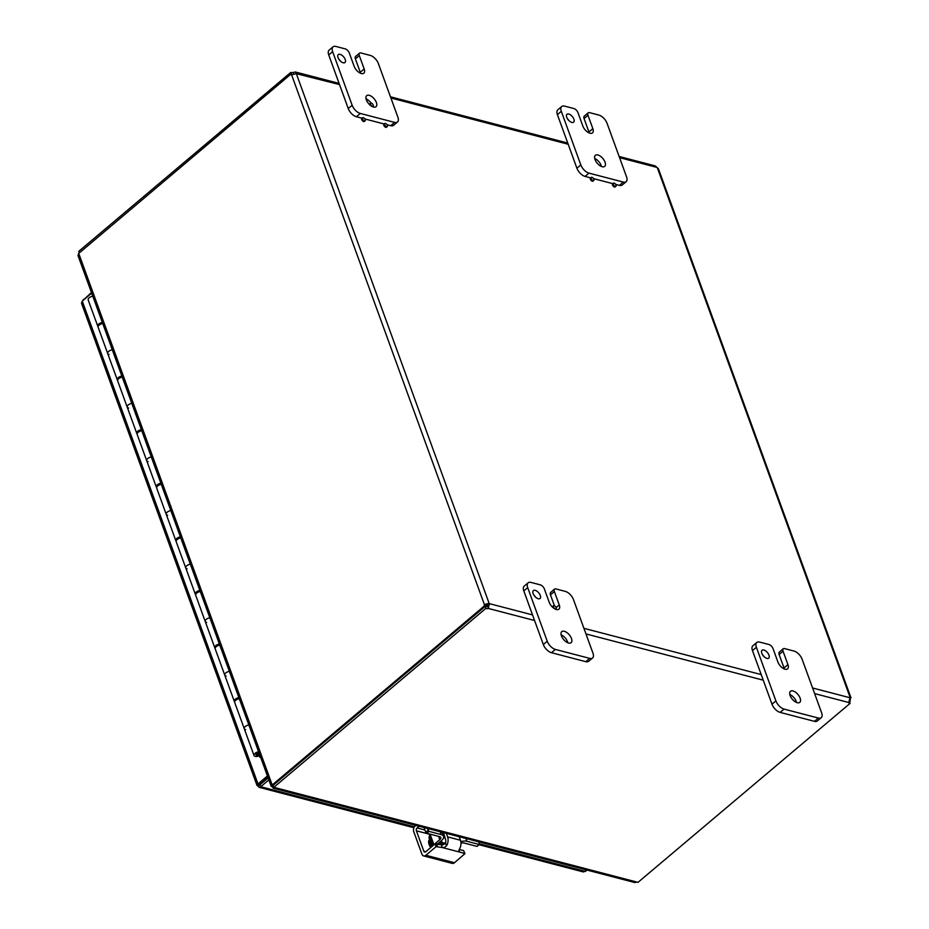 <?xml version="1.0" encoding="UTF-8"?>
<svg xmlns="http://www.w3.org/2000/svg" width="929" height="929" viewBox="0 0 929 929"><rect width="100%" height="100%" fill="white"/><g stroke="black" fill="none" stroke-linecap="round" stroke-linejoin="round"><path stroke-width="1.39" d="M595.024 159.544A7.223 3.681 -130.2 0 1 595.373 155.317A7.223 3.681 -130.2 0 1 600.413 156.223A7.223 3.681 -130.2 0 1 605.034 162.157A7.223 3.681 -130.2 0 1 604.698 166.372A7.223 3.681 -130.2 0 1 599.646 165.478A7.223 3.681 -130.2 0 1 595.024 159.544M601.435 166.465A7.223 3.681 49.8 0 0 601.133 165.455A7.223 3.681 49.8 0 0 594.723 158.522M626.552 176.858A8.256 4.204 -130.2 0 1 626.611 181.167A8.256 4.204 -130.2 0 1 626.158 181.678A8.256 4.204 -130.2 0 1 623.278 182.072L588.974 173.119A8.256 4.204 -130.2 0 1 584.225 170.1A8.256 4.204 -130.2 0 1 580.822 164.932L561.313 111.329A8.256 4.204 -130.2 0 1 561.267 107.032A8.256 4.204 -130.2 0 1 561.708 106.521A8.256 4.204 -130.2 0 1 564.588 106.127L573.878 108.542A4.122 2.102 -130.2 0 1 576.259 110.052A4.122 2.102 -130.2 0 1 577.954 112.641L582.831 126.042A7.223 3.681 -130.2 0 0 587.465 131.976A7.223 3.681 -130.2 0 0 592.505 132.87A7.223 3.681 -130.2 0 0 592.841 128.655L587.964 115.254A4.122 2.102 -130.2 0 1 587.941 113.106A4.122 2.102 -130.2 0 1 588.162 112.85A4.122 2.102 -130.2 0 1 589.613 112.653L598.891 115.08A8.256 4.204 -130.2 0 1 603.653 118.088A8.256 4.204 -130.2 0 1 607.043 123.267L626.552 176.858M561.708 106.521L557.795 109.819A8.256 4.204 49.8 0 0 557.354 110.33A8.256 4.204 49.8 0 0 557.4 114.627L576.909 168.23A8.256 4.204 49.8 0 0 580.311 173.398A8.256 4.204 49.8 0 0 585.073 176.417L590.705 177.892M584.55 115.974A4.122 2.102 49.8 0 0 584.26 116.148A4.122 2.102 49.8 0 0 584.039 116.404A4.122 2.102 49.8 0 0 584.062 118.552L587.964 115.254M566.725 117.298A5.168 2.624 -130.2 0 1 566.969 114.29A5.168 2.624 -130.2 0 1 570.58 114.929A5.168 2.624 -130.2 0 1 573.878 119.167A5.168 2.624 -130.2 0 1 573.634 122.187A5.168 2.624 -130.2 0 1 570.034 121.548A5.168 2.624 -130.2 0 1 566.725 117.298M569.129 120.805A5.168 2.624 49.8 0 0 567.573 118.97M589.241 132.975A7.223 3.681 49.8 0 0 588.94 131.953L584.062 118.552M615.718 184.418L619.364 185.37A8.256 4.204 49.8 0 0 622.256 184.976L626.158 181.678M593.561 178.635L612.85 183.663M561.43 635.842A7.223 3.681 -130.2 0 1 561.778 631.615A7.223 3.681 -130.2 0 1 566.818 632.521A7.223 3.681 -130.2 0 1 571.451 638.455A7.223 3.681 -130.2 0 1 571.103 642.671A7.223 3.681 -130.2 0 1 566.063 641.776A7.223 3.681 -130.2 0 1 561.43 635.842M567.84 642.763A7.223 3.681 49.8 0 0 567.538 641.753A7.223 3.681 49.8 0 0 561.128 634.821M592.957 653.157A8.256 4.204 -130.2 0 1 593.016 657.465A8.256 4.204 -130.2 0 1 592.563 657.976A8.256 4.204 -130.2 0 1 589.683 658.371L555.379 649.417A8.256 4.204 -130.2 0 1 550.63 646.398A8.256 4.204 -130.2 0 1 547.227 641.231L527.718 587.627A8.256 4.204 -130.2 0 1 527.672 583.331A8.256 4.204 -130.2 0 1 528.113 582.82A8.256 4.204 -130.2 0 1 530.993 582.425L540.283 584.84A4.122 2.102 -130.2 0 1 542.664 586.35A4.122 2.102 -130.2 0 1 544.359 588.94L549.236 602.34A7.223 3.681 -130.2 0 0 553.87 608.274A7.223 3.681 -130.2 0 0 558.91 609.169A7.223 3.681 -130.2 0 0 559.258 604.953L554.381 591.552A4.122 2.102 -130.2 0 1 554.346 589.404A4.122 2.102 -130.2 0 1 554.578 589.149A4.122 2.102 -130.2 0 1 556.018 588.951L565.296 591.378A8.256 4.204 -130.2 0 1 570.058 594.386A8.256 4.204 -130.2 0 1 573.46 599.565L592.957 653.157M528.113 582.82L524.211 586.118A8.256 4.204 49.8 0 0 523.759 586.629A8.256 4.204 49.8 0 0 523.817 590.925L543.314 644.529A8.256 4.204 49.8 0 0 546.716 649.696A8.256 4.204 49.8 0 0 551.478 652.715L585.781 661.669A8.256 4.204 49.8 0 0 588.661 661.274L592.563 657.976M550.955 592.272A4.122 2.102 49.8 0 0 550.665 592.447A4.122 2.102 49.8 0 0 550.444 592.702A4.122 2.102 49.8 0 0 550.467 594.85L554.381 591.552M533.13 593.608A5.168 2.624 -130.2 0 1 533.385 590.589A5.168 2.624 -130.2 0 1 536.985 591.227A5.168 2.624 -130.2 0 1 540.295 595.466A5.168 2.624 -130.2 0 1 540.039 598.485A5.168 2.624 -130.2 0 1 536.439 597.846A5.168 2.624 -130.2 0 1 533.13 593.608M535.534 597.103A5.168 2.624 49.8 0 0 533.978 595.268M554.416 605.696L550.467 594.85M366.351 99.867A7.223 3.681 -130.2 0 1 366.7 95.652A7.223 3.681 -130.2 0 1 371.739 96.546A7.223 3.681 -130.2 0 1 376.373 102.48A7.223 3.681 -130.2 0 1 376.024 106.696A7.223 3.681 -130.2 0 1 370.985 105.801A7.223 3.681 -130.2 0 1 366.351 99.867M371.019 103.084A7.223 3.681 49.8 0 0 366.049 98.846M397.879 117.193A8.256 4.204 -130.2 0 1 397.937 121.49A8.256 4.204 -130.2 0 1 397.484 122.001A8.256 4.204 -130.2 0 1 394.604 122.396L360.301 113.443A8.256 4.204 -130.2 0 1 355.552 110.435A8.256 4.204 -130.2 0 1 352.149 105.256L332.64 51.652A8.256 4.204 -130.2 0 1 332.594 47.356A8.256 4.204 -130.2 0 1 333.035 46.845A8.256 4.204 -130.2 0 1 335.926 46.45L345.205 48.877A4.122 2.102 -130.2 0 1 347.585 50.387A4.122 2.102 -130.2 0 1 349.281 52.965L354.158 66.365A7.223 3.681 -130.2 0 0 358.791 72.299A7.223 3.681 -130.2 0 0 363.831 73.194A7.223 3.681 -130.2 0 0 364.18 68.978L359.302 55.577A4.122 2.102 -130.2 0 1 359.279 53.429A4.122 2.102 -130.2 0 1 359.5 53.174A4.122 2.102 -130.2 0 1 360.94 52.976L370.218 55.403A8.256 4.204 -130.2 0 1 374.979 58.422A8.256 4.204 -130.2 0 1 378.382 63.59L397.879 117.193M333.035 46.845L329.133 50.143A8.256 4.204 49.8 0 0 328.68 50.654A8.256 4.204 49.8 0 0 328.738 54.95L348.247 108.554A8.256 4.204 49.8 0 0 351.638 113.733A8.256 4.204 49.8 0 0 356.399 116.74L362.031 118.215M355.877 56.297A4.122 2.102 49.8 0 0 355.586 56.472A4.122 2.102 49.8 0 0 355.366 56.727A4.122 2.102 49.8 0 0 355.389 58.875L359.302 55.577M338.051 57.633A5.168 2.624 -130.2 0 1 338.307 54.614A5.168 2.624 -130.2 0 1 341.907 55.252A5.168 2.624 -130.2 0 1 345.216 59.502A5.168 2.624 -130.2 0 1 344.961 62.51A5.168 2.624 -130.2 0 1 341.361 61.871A5.168 2.624 -130.2 0 1 338.051 57.633M340.455 61.128A5.168 2.624 49.8 0 0 338.899 59.293M360.568 73.298A7.223 3.681 49.8 0 0 360.266 72.276L355.389 58.875M387.045 124.741L390.703 125.694A8.256 4.204 49.8 0 0 393.582 125.299L397.484 122.001M364.9 118.958L384.176 123.998M790.103 695.507A7.223 3.681 -130.2 0 1 790.451 691.292A7.223 3.681 -130.2 0 1 795.491 692.186A7.223 3.681 -130.2 0 1 800.113 698.12A7.223 3.681 -130.2 0 1 799.776 702.347A7.223 3.681 -130.2 0 1 794.725 701.453A7.223 3.681 -130.2 0 1 790.103 695.507M796.513 702.44A7.223 3.681 49.8 0 0 796.211 701.418A7.223 3.681 49.8 0 0 789.801 694.497M821.631 712.833A8.256 4.204 -130.2 0 1 821.689 717.142A8.256 4.204 -130.2 0 1 821.236 717.652A8.256 4.204 -130.2 0 1 818.356 718.047L784.053 709.094A8.256 4.204 -130.2 0 1 779.303 706.075A8.256 4.204 -130.2 0 1 775.901 700.896L756.392 647.304A8.256 4.204 -130.2 0 1 756.345 643.007A8.256 4.204 -130.2 0 1 756.787 642.485A8.256 4.204 -130.2 0 1 759.667 642.102L768.957 644.517A4.122 2.102 -130.2 0 1 771.337 646.027A4.122 2.102 -130.2 0 1 773.033 648.616L777.91 662.017A7.223 3.681 -130.2 0 0 782.532 667.951A7.223 3.681 -130.2 0 0 787.583 668.845A7.223 3.681 -130.2 0 0 787.92 664.63L783.042 651.229A4.122 2.102 -130.2 0 1 783.019 649.081A4.122 2.102 -130.2 0 1 783.24 648.825A4.122 2.102 -130.2 0 1 784.691 648.628L793.97 651.043A8.256 4.204 -130.2 0 1 798.731 654.062A8.256 4.204 -130.2 0 1 802.122 659.242L821.631 712.833M756.787 642.485L752.873 645.783A8.256 4.204 49.8 0 0 752.432 646.305A8.256 4.204 49.8 0 0 752.478 650.602L771.987 704.194A8.256 4.204 49.8 0 0 775.39 709.373A8.256 4.204 49.8 0 0 780.151 712.392L814.443 721.345A8.256 4.204 49.8 0 0 817.334 720.95L821.236 717.652M779.628 651.937A4.122 2.102 49.8 0 0 779.338 652.123A4.122 2.102 49.8 0 0 779.117 652.379A4.122 2.102 49.8 0 0 779.141 654.527L783.042 651.229M761.803 653.273A5.168 2.624 -130.2 0 1 762.047 650.265A5.168 2.624 -130.2 0 1 765.659 650.904A5.168 2.624 -130.2 0 1 768.957 655.142A5.168 2.624 -130.2 0 1 768.713 658.162A5.168 2.624 -130.2 0 1 765.113 657.523A5.168 2.624 -130.2 0 1 761.803 653.273M764.207 656.78A5.168 2.624 49.8 0 0 762.651 654.933M784.32 668.938A7.223 3.681 49.8 0 0 784.018 667.928L779.141 654.527M781.951 649.917A1.986 1.01 -130.2 0 1 782.125 649.638L782.926 648.965A1.986 1.01 -130.2 0 1 783.228 648.837M553.278 590.24A1.986 1.01 -130.2 0 1 553.452 589.961L554.253 589.288A1.986 1.01 -130.2 0 1 554.555 589.16L550.665 592.447M552.5 607.148A1.986 1.01 -130.2 0 1 552.697 606.393L553.498 605.72A1.986 1.01 -130.2 0 1 554.88 605.963A1.986 1.01 -130.2 0 1 556.146 607.589A1.986 1.01 -130.2 0 1 556.053 608.739A1.986 1.01 -130.2 0 1 554.671 608.495A1.986 1.01 -130.2 0 1 553.405 606.869A1.986 1.01 -130.2 0 1 553.498 605.72M365.132 120.77L364.331 121.455A1.986 1.01 -130.2 0 1 362.949 121.211A1.986 1.01 -130.2 0 1 361.683 119.574A1.986 1.01 -130.2 0 1 361.776 118.424L362.577 117.751A1.986 1.01 -130.2 0 1 363.959 117.995A1.986 1.01 -130.2 0 1 365.236 119.62A1.986 1.01 -130.2 0 1 365.132 120.77A1.986 1.01 -130.2 0 1 363.762 120.526A1.986 1.01 -130.2 0 1 362.484 118.9A1.986 1.01 -130.2 0 1 362.577 117.751M369.603 104.663A1.986 1.01 -130.2 0 1 369.8 103.897L370.601 103.212A1.986 1.01 -130.2 0 1 371.983 103.456A1.986 1.01 -130.2 0 1 373.249 105.082A1.986 1.01 -130.2 0 1 373.156 106.243A1.986 1.01 -130.2 0 1 371.774 105.999A1.986 1.01 -130.2 0 1 370.508 104.373A1.986 1.01 -130.2 0 1 370.601 103.212M387.288 126.553L386.487 127.227A1.986 1.01 -130.2 0 1 385.105 126.983A1.986 1.01 -130.2 0 1 383.84 125.357A1.986 1.01 -130.2 0 1 383.932 124.207L384.734 123.522A1.986 1.01 -130.2 0 1 386.116 123.778A1.986 1.01 -130.2 0 1 387.381 125.403A1.986 1.01 -130.2 0 1 387.288 126.553A1.986 1.01 -130.2 0 1 385.907 126.309A1.986 1.01 -130.2 0 1 384.641 124.683A1.986 1.01 -130.2 0 1 384.734 123.522M593.805 180.447L593.004 181.12A1.986 1.01 -130.2 0 1 591.622 180.876A1.986 1.01 -130.2 0 1 590.356 179.251A1.986 1.01 -130.2 0 1 590.449 178.101L591.25 177.416A1.986 1.01 -130.2 0 1 592.632 177.66A1.986 1.01 -130.2 0 1 593.898 179.297A1.986 1.01 -130.2 0 1 593.805 180.447A1.986 1.01 -130.2 0 1 592.423 180.203A1.986 1.01 -130.2 0 1 591.158 178.577A1.986 1.01 -130.2 0 1 591.25 177.416M615.962 186.23L615.161 186.903A1.986 1.01 -130.2 0 1 613.779 186.659A1.986 1.01 -130.2 0 1 612.513 185.034A1.986 1.01 -130.2 0 1 612.606 183.884L613.407 183.199A1.986 1.01 -130.2 0 1 614.789 183.443A1.986 1.01 -130.2 0 1 616.055 185.068A1.986 1.01 -130.2 0 1 615.962 186.23A1.986 1.01 -130.2 0 1 614.58 185.986A1.986 1.01 -130.2 0 1 613.314 184.36A1.986 1.01 -130.2 0 1 613.407 183.199M273.172 785.562L272.336 786.898L273.231 788.198L274.926 787.595L636.911 882.062L634.809 882.55L273.231 788.198M273.358 786.027L272.336 786.898M78.001 255.556L78.733 253.396L272.151 784.819L271.976 786.538L271.175 786.282L78.001 255.556M273.091 785.586L271.976 786.538M272.151 784.819L273.219 785.237M292.356 74.645A2.311 1.161 -20 0 1 291.555 74.355L290.835 72.381L78.756 251.341L79.267 252.746M636.911 882.062L638.014 882.353L850.093 703.381A2.311 1.161 -20 0 1 848.769 702.823A2.311 1.161 -20 0 1 848.734 702.498L850 697.749A2.311 1.173 -130.2 0 1 850.151 697.505L850.999 697.853L658.487 168.939L657.36 167.812A2.311 1.173 -130.2 0 1 656.977 167.417L655.224 165.896L619.132 156.478M273.834 787.316L485.913 608.344L485.193 606.37L273.114 785.33L273.834 787.316L274.926 787.595M290.835 72.381A2.311 1.161 160 0 0 293.146 72.45L295.387 71.997L296.456 73.345A2.311 1.173 -130.2 0 1 296.305 73.588L291.613 74.889A2.311 1.614 104.6 0 1 291.427 74.854A2.311 1.614 104.6 0 1 290.696 74.32L78.733 253.396M290.696 74.32L292.182 74.703M849.582 701.987L850.116 701.534L849.338 701.337M657.36 167.812L850.151 697.505L850.279 700.06A2.311 1.614 -75.4 0 0 850.116 701.534M534.581 620.514L488.224 608.425L487.876 605.023A2.311 1.173 49.8 0 0 487.493 604.64L486.099 605.023A2.311 1.614 -75.4 0 0 485.925 606.498L484.241 606.056A2.311 1.614 104.6 0 1 484.404 604.582L489.095 603.281A2.311 1.173 -130.2 0 1 489.49 603.676L488.224 608.425A2.311 1.161 -20 0 1 485.913 608.344M486.099 605.023L484.404 604.582L291.613 74.889M484.241 606.056L272.22 784.97M487.493 604.64L489.095 603.281L296.305 73.588M293.785 74.192L293.146 72.45M339.515 84.574L296.107 73.635M849.303 701.407A2.311 1.161 160 0 0 849.373 701.407L850.093 703.381M487.876 605.023L489.49 603.676L532.538 614.905M485.193 606.37A2.311 1.161 160 0 0 487.504 606.44M267.935 777.399L259.679 784.378L257.461 784.343L257.914 785.946L259.086 787.316L260.759 786.724L268.853 779.895M268.121 777.91L260.039 784.738L260.759 786.724L414.439 826.822M587.198 870.125L583.458 871.959L479.062 844.728M91.448 292.496L82.426 300.938M257.461 784.343L260.039 784.738L257.914 785.946L257.008 785.423L81.508 303.226L82.251 301.089L257.983 783.937L267.424 775.97M83.366 299.324L83.587 299.951M91.681 293.134L82.251 301.089M259.528 754.278A2.067 1.034 -20 0 1 256.543 755.242A2.067 1.034 -20 0 1 255.951 754.801A2.067 1.034 -20 0 1 258.483 752.908L259.005 752.862M102.562 323.559L102.225 323.594A2.067 1.034 160 0 0 100.227 324.395M98.102 326.671A4.122 2.079 -20 0 1 97.789 326.265A4.122 2.079 -20 0 1 97.766 326.195A4.122 2.079 -20 0 1 102.353 322.456M234.654 701.859A4.122 2.079 -20 0 1 234.34 701.453A4.122 2.079 -20 0 1 234.317 701.372A4.122 2.079 -20 0 1 238.904 697.633M258.61 751.77A4.122 2.079 160 0 0 254.023 755.509A4.122 2.079 160 0 0 254.047 755.579A4.122 2.079 160 0 0 259.934 755.416M215.156 648.256A4.122 2.079 -20 0 1 214.843 647.85A4.122 2.079 -20 0 1 214.808 647.78A4.122 2.079 -20 0 1 219.395 644.041M195.647 594.665A4.122 2.079 -20 0 1 195.334 594.258A4.122 2.079 -20 0 1 195.299 594.177A4.122 2.079 -20 0 1 199.898 590.449M176.138 541.061A4.122 2.079 -20 0 1 175.825 540.655A4.122 2.079 -20 0 1 175.79 540.585A4.122 2.079 -20 0 1 180.389 536.846M156.629 487.47A4.122 2.079 -20 0 1 156.316 487.063A4.122 2.079 -20 0 1 156.281 486.982A4.122 2.079 -20 0 1 160.88 483.254M137.12 433.866A4.122 2.079 -20 0 1 136.807 433.46A4.122 2.079 -20 0 1 136.772 433.39A4.122 2.079 -20 0 1 141.371 429.651M117.611 380.275A4.122 2.079 -20 0 1 117.298 379.868A4.122 2.079 -20 0 1 117.263 379.787A4.122 2.079 -20 0 1 121.862 376.059M239.113 698.747L238.776 698.771A2.067 1.034 160 0 0 236.779 699.572M219.604 645.144L219.279 645.179A2.067 1.034 160 0 0 217.281 645.98M200.095 591.552L199.77 591.576A2.067 1.034 160 0 0 197.772 592.377M180.586 537.949L180.261 537.984A2.067 1.034 160 0 0 178.263 538.785M161.077 484.357L160.752 484.381A2.067 1.034 160 0 0 158.754 485.182M141.58 430.754L141.243 430.789A2.067 1.034 160 0 0 139.245 431.59M122.071 377.162L121.734 377.186A2.067 1.034 160 0 0 119.736 377.987M206.668 622.453A4.122 2.079 -20 0 1 205.251 621.513A4.122 2.079 -20 0 1 209.838 617.773A4.122 2.079 160 0 0 205.251 621.513A4.122 2.079 160 0 0 205.274 621.594M187.159 568.85A4.122 2.079 -20 0 1 185.742 567.921A4.122 2.079 -20 0 1 190.329 564.182A4.122 2.079 160 0 0 185.742 567.921A4.122 2.079 160 0 0 185.777 567.991M167.661 515.258A4.122 2.079 -20 0 1 166.233 514.318A4.122 2.079 -20 0 1 170.831 510.578A4.122 2.079 160 0 0 166.233 514.318A4.122 2.079 160 0 0 166.268 514.399M148.152 461.655A4.122 2.079 -20 0 1 146.724 460.726A4.122 2.079 -20 0 1 151.322 456.987A4.122 2.079 160 0 0 146.724 460.726A4.122 2.079 160 0 0 146.759 460.796M128.643 408.063A4.122 2.079 -20 0 1 127.215 407.123A4.122 2.079 -20 0 1 131.813 403.383A4.122 2.079 160 0 0 127.215 407.123A4.122 2.079 160 0 0 127.25 407.204M92.795 296.2A4.122 2.079 160 0 0 88.197 299.928A4.122 2.079 160 0 0 88.232 300.009M245.686 729.648A4.122 2.079 -20 0 1 244.269 728.708A4.122 2.079 -20 0 1 248.856 724.968A4.122 2.079 160 0 0 244.269 728.708A4.122 2.079 160 0 0 244.292 728.789M226.177 676.045A4.122 2.079 -20 0 1 224.76 675.116A4.122 2.079 -20 0 1 229.347 671.377A4.122 2.079 160 0 0 224.76 675.116A4.122 2.079 160 0 0 224.783 675.186M109.134 354.46A4.122 2.079 -20 0 1 107.706 353.531A4.122 2.079 -20 0 1 112.304 349.792A4.122 2.079 160 0 0 107.706 353.531A4.122 2.079 160 0 0 107.741 353.601M260.41 756.717L259.876 757.228L259.342 755.741M239.299 698.713A4.122 2.079 160 0 0 234.7 702.452L254.023 755.509M219.79 645.109A4.122 2.079 160 0 0 215.203 648.848L234.317 701.372M200.281 591.518A4.122 2.079 160 0 0 195.694 595.257L214.808 647.78M180.772 537.914A4.122 2.079 160 0 0 176.185 541.653L195.299 594.177M161.263 484.323A4.122 2.079 160 0 0 156.676 488.062L175.79 540.585M141.754 430.719A4.122 2.079 160 0 0 137.167 434.458L156.281 486.982M122.256 377.128A4.122 2.079 160 0 0 117.658 380.867L136.772 433.39M260.643 757.356L259.876 757.228M102.747 323.524A4.122 2.079 160 0 0 98.149 327.263L117.263 379.787M446.303 833.359L447.592 836.878A8.256 5.76 104.6 0 1 447.72 842.963A8.256 5.76 104.6 0 1 446.57 845.773L445.479 842.789L443.156 844.763A3.298 1.661 -20 0 1 441.298 844.775L435.074 843.869L436.096 846.656L425.888 855.272A4.122 2.88 104.6 0 1 423.624 855.911A4.122 2.88 104.6 0 1 421.952 854.215L413.719 831.594A4.122 2.88 104.6 0 1 413.66 828.552A4.122 2.88 104.6 0 1 415.217 825.951L415.855 825.416M423.624 855.911A4.122 2.88 104.6 0 1 423.612 855.911L452.214 863.378A4.122 2.88 -75.4 0 0 452.214 863.378A4.122 2.88 -75.4 0 0 454.467 862.727L464.941 853.681L463.629 850.604L459.251 849.466M446.57 845.773L444.55 847.399L442.309 847.562L459.762 852.114L458.763 851.115L459.437 849.129A8.256 5.76 -75.4 0 0 460.598 846.319A8.256 5.76 -75.4 0 0 460.459 840.246L459.181 836.715M445.479 842.789A4.122 2.88 -75.4 0 0 445.606 842.394A4.122 2.88 -75.4 0 0 445.537 839.351L443.493 832.628M424.634 852.044A2.067 1.44 -75.4 0 0 424.646 852.044A2.067 1.44 -75.4 0 0 425.772 851.73L423.81 851.196A2.067 1.44 -75.4 0 0 424.634 852.044M424.948 830.027L417.133 827.983A2.067 1.44 -75.4 0 0 416.355 829.283A2.067 1.44 -75.4 0 0 416.389 830.805L429.163 834.137M458.996 850.012L459.762 852.114L464.918 853.6M436.096 846.656L442.309 847.562L441.298 844.775M417.133 827.983L419.153 826.276M423.81 851.196L416.389 830.805M429.372 838.922L429.349 838.864A4.633 2.357 -130.2 0 1 429.57 836.158A4.633 2.357 -130.2 0 1 429.837 835.984M429.848 838.213A4.633 2.357 49.8 0 0 429.093 837.888M435.074 843.869L425.772 851.73M442.657 833.928L443.354 833.348A4.122 2.102 49.8 0 0 445.212 838.446M429.361 857.409A8.756 6.875 -171.6 0 0 429.976 857.618A8.756 0.766 142.8 0 0 430.081 857.595M430.754 847.527A8.256 4.204 -130.2 0 1 429.035 840.188M431.404 846.969A8.256 4.204 -130.2 0 1 429.813 844.031M478.76 841.825L479.503 844.345L476.844 846.354L463.954 842.998A4.122 2.079 160 0 0 461.144 843.137A4.122 2.079 160 0 0 460.981 843.184M438.581 836.379L439.789 839.688A4.122 2.079 160 0 0 440.869 837.853A4.122 2.079 160 0 0 440.81 837.528A4.122 2.079 160 0 0 439.649 836.657L426.759 833.29L429.024 831.385L427.317 828.401M445.154 843.462A5.771 2.938 -130.2 0 1 440.985 841.059M460.842 841.697A8.256 4.157 -20 0 1 461.295 841.558A8.256 4.157 -20 0 1 466.927 841.279L479.097 844.449M429.024 831.385L441.194 834.567A8.256 4.157 -20 0 1 443.528 836.321A8.256 4.157 -20 0 1 443.644 836.959A8.256 4.157 -20 0 1 441.484 840.64L437.687 843.834M433.413 845.285A2.067 1.034 -20 0 1 433.901 844.658L430.069 834.149M428.037 830.398L425.784 832.303L426.759 833.29M425.784 832.303L424.054 827.553M439.789 839.688L433.901 844.658M585.073 176.417L588.974 173.119M557.4 114.627L561.313 111.329M588.94 131.953L592.841 128.655M580.822 164.932L576.909 168.23M623.278 182.072L619.364 185.37M551.478 652.715L555.379 649.417M523.817 590.925L527.718 587.627M556.146 607.578L559.258 604.953M547.227 641.231L543.314 644.529M589.683 658.371L585.781 661.669M356.399 116.74L360.301 113.443M328.738 54.95L332.64 51.652M360.266 72.276L364.18 68.978M352.149 105.256L348.247 108.554M394.604 122.396L390.703 125.694M780.151 712.392L784.053 709.094M752.478 650.602L756.392 647.304M784.018 667.928L787.92 664.63M775.901 700.896L771.987 704.194M818.356 718.047L814.443 721.345M486.424 604.384L487.202 606.532M656.977 167.417L619.562 157.651M568.188 144.25L390.888 97.986M848.734 702.498L814.628 693.603M763.255 680.191L585.955 633.926M583.923 628.318L761.211 674.582M812.585 687.983L850 697.749M479.48 843.799L585.584 871.483M259.47 784.448L260.05 784.726M454.467 862.727L425.888 855.272M460.459 840.246L447.592 836.878M463.629 850.604L464.639 853.391M437.431 846.296L436.421 843.509M430.626 839.317L429.918 838.713M444.654 844.043A5.771 2.938 -130.2 0 1 443.83 843.927A5.771 2.938 -130.2 0 1 440.311 841.628M439.231 842.545A6.805 3.461 49.8 0 0 442.227 844.867M466.927 841.279L465.905 838.469M440.172 831.757L441.194 834.567M584.26 116.148L588.162 112.85M355.586 56.472L359.5 53.174M779.338 652.123L783.24 648.825M567.758 143.066L390.47 96.802M339.085 83.401L295.387 71.997M413.939 827.727L259.086 787.316M97.766 326.195L88.197 299.928M256.474 753.721L257.89 754.093L258.75 752.885M444.329 843.311L445.653 842.197M431.486 846.9L429.012 840.501L430.406 837.772M430.963 839.096L432.949 844.542M432.136 846.354L429.813 838.887L430.696 837.482M430.58 838.028L431.695 844.078L432.798 845.796M443.528 836.321L442.041 832.245M479.445 844.403L477.192 846.307M429.07 833.894L433.262 845.402"/></g></svg>
